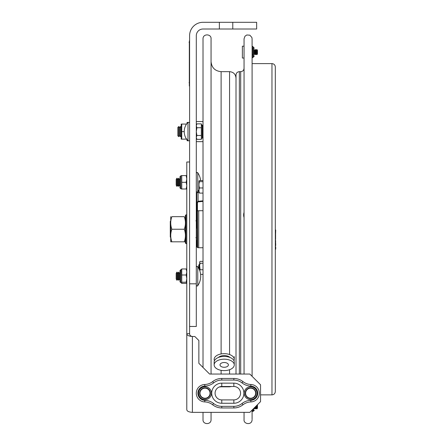 <?xml version="1.0" encoding="UTF-8"?>
<svg xmlns="http://www.w3.org/2000/svg" width="446" height="446" viewBox="0 0 446 446"><rect width="100%" height="100%" fill="white"/><g stroke="black" fill="none" stroke-linecap="round" stroke-linejoin="round"><path stroke-width="0.67" d="M219.365 22.3L203.002 22.3A13.413 13.413 0 0 0 189.595 35.713L189.595 283.818L196.301 283.818L196.301 35.713A6.707 6.707 0 0 1 203.002 29.007L219.365 29.007L219.365 22.3L232.779 22.3L232.779 29.007L219.365 29.007M189.595 326.466L196.301 326.466L196.301 283.818M232.779 22.3L256.651 22.3L256.651 29.007L232.779 29.007M187.983 122.304L187.983 140.897A13.386 13.386 0 0 1 187.983 122.304L189.595 122.622M201.547 125.794L201.341 123.86L196.898 123.86L196.301 125.789L196.898 127.734L196.301 131.592M203.114 125.967L202.306 125.164L202.306 138.037L201.341 138.778L201.341 139.347L196.898 139.347L196.301 137.418M201.341 124.428L201.341 138.778M201.341 135.478L196.898 135.478L196.301 137.401M196.301 131.62L196.898 135.478M201.341 127.734L196.898 127.734M185.408 215.385L185.408 243.092L185.949 243.627L185.949 214.844L185.408 215.385M185.408 241.81L184.282 241.816C185.798 237.623 185.798 233.431 184.282 229.238C185.798 225.046 185.798 220.854 184.282 216.661C185.798 216.661 185.798 216.661 184.282 216.661C185.798 216.661 185.798 216.661 184.282 216.661L171.861 216.661C170.35 216.661 170.35 216.661 171.861 216.661C170.35 216.661 170.35 216.661 171.861 216.661C170.35 220.854 170.35 225.046 171.861 229.238L184.282 229.238M170.74 216.661L170.74 241.81L171.861 241.816C170.35 237.623 170.35 233.431 171.861 229.238M171.861 241.816L184.282 241.816M187.075 139.849L187.075 140.724L187.816 140.724M187.816 122.483L187.075 122.483L187.075 123.352M186.54 139.113L181.199 139.152L181.199 124.049M181.745 139.152L181.745 124.049L186.54 124.088M184.231 131.603L181.745 131.603M186.528 139.152L187.069 139.152M177.859 131.603L177.859 135.829L178.695 136.632L178.695 126.575L177.859 127.378L177.859 131.603M178.695 126.575L179.537 127.378L179.537 135.829L178.695 136.632M179.537 127.378L180.374 126.575L180.374 136.632L179.537 135.829M200.605 180.558A16.764 16.764 0 0 0 197.768 172.831L197.768 191.763A16.764 16.764 0 0 0 198.899 189.845M176.181 179.498L176.181 185.096L176.928 186.389L176.928 178.205L176.181 179.498M179.978 178.328L179.158 179.498L178.417 178.205L177.67 179.498L177.67 185.096L176.928 186.389M177.67 179.498L176.928 178.205M178.417 178.205L178.417 186.389L177.67 185.096M179.158 179.498L179.158 185.096L178.417 186.389M179.905 178.205L179.905 186.389L179.158 185.096M197.768 266.708L197.768 285.646A16.764 16.764 0 0 0 197.768 266.708C197.444 266.033 196.954 266.184 196.301 267.16M176.181 273.376L176.181 278.979L176.928 280.266L176.928 272.088L176.181 273.376M179.978 272.211L179.158 273.376L178.417 272.088L177.67 273.376L177.67 278.979L176.928 280.266M177.67 273.376L176.928 272.088M178.417 272.088L178.417 280.266L177.67 278.979M179.158 273.376L179.158 278.979L178.417 280.266M179.905 272.088L179.905 280.266L179.158 278.979M203.014 39.41L203.014 38.796C202.958 33.355 211.493 33.863 211.058 38.796L211.058 374.043M211.058 412.36L211.058 419.675C211.22 425.01 202.69 424.731 203.014 419.675L203.014 412.36M252.096 419.675L252.096 419.675C251.918 425.562 243.432 424.146 244.051 419.675L244.051 412.36M244.051 374.043L244.051 38.796L244.982 36.221L246.75 34.994L249.821 35.173L251.873 37.464L252.096 38.796L252.096 376.324M236.006 374.043L236.006 75.006C236.202 72.971 237.322 71.851 239.357 71.655L239.357 374.043M254.337 408.519L254.527 407.65M254.527 408.854L254.95 407.231M254.95 408.129L255.368 408.854L255.368 406.813M255.368 408.854L255.787 408.129L255.787 406.395M255.787 408.129L256.205 408.854L256.205 405.977M256.205 408.854L256.623 408.129L256.623 405.559M256.623 408.129L257.047 408.854L257.047 405.135M257.047 408.854L257.465 408.129L257.465 404.717M244.051 51.636L244.051 58.041L242.373 58.041L242.373 46.183L244.051 46.183L244.051 51.636M254.337 54.273L254.337 49.952M254.527 54.607L254.95 53.882L254.95 50.342L254.527 49.617M254.95 53.882L255.368 54.607L255.368 49.617L254.95 50.342M255.368 54.607L255.787 53.882L255.787 50.342L255.368 49.617M255.787 53.882L256.205 54.607L256.205 49.617L255.787 50.342M256.205 54.607L256.623 53.882L256.623 50.342L256.205 49.617M256.623 53.882L257.047 54.607L257.047 49.617L256.623 50.342M257.047 54.607L257.465 53.882L257.465 50.342L257.047 49.617M198.732 268.291L198.732 265.153L199.067 264.573L199.067 268.96M199.011 183.624L199.011 190.035M197.104 242.657A13.681 0.714 -96.3 0 1 197.082 242.669A13.681 0.714 -96.3 0 1 196.301 239.686M197.104 245.897A18.442 0.964 -96.3 0 1 196.301 241.81M196.301 245.267A18.442 0.964 83.7 0 0 196.903 246.989L197.104 246.967M203.014 200.823L198.085 201.302L198.085 201.882L203.014 201.402M198.085 201.882L197.444 202.601L196.803 202.601L196.803 193.001L198.085 191.981L199.011 192.07M196.803 218.25L197.444 218.25L196.803 218.323L196.803 202.601L198.085 201.302L198.085 191.981M197.444 218.25L197.444 202.601M196.803 202.601L196.803 193.001M196.803 205.628L196.803 218.323L196.301 223.1M196.301 214.654A13.681 0.613 95.4 0 1 196.301 217.971M196.301 209.531L196.803 205.678M196.301 229.227L197.439 218.384M199.011 181.293L199.474 181.678L199.011 183.847L199.011 180.948L199.474 180.558L203.014 180.558M199.474 193.101L199.011 192.717L199.011 191.323L199.474 193.101L203.014 193.101M199.474 187.956L199.011 189.734L199.011 185.787L199.474 187.956L203.014 187.956M199.011 189.734L199.011 191.323M199.474 181.678L203.014 181.678M199.011 183.847L199.011 185.787M199.652 262.599L200.115 263.251L199.652 265.498L199.652 261.986L200.115 261.367L203.014 261.367M200.115 263.251L203.014 263.251M200.6 274.368L203.014 274.368M199.652 265.498L200.115 269.752L203.014 269.752M200.115 269.752L199.786 270.716M199.652 270.348L199.652 267.505M275.316 66.961L275.316 391.516C275.115 393.55 274 394.665 271.965 394.866L271.965 63.605C274 63.806 275.115 64.921 275.316 66.961M275.717 248.177L275.583 246.71M275.583 248.751L275.717 248.288M275.583 248.862L275.717 248.556M275.717 248.734L275.717 249.013M275.717 248.935L275.717 248.394M275.717 249.169L275.717 248.634M275.583 245.908L275.717 245.021M275.583 244.664L275.717 244.073M275.583 245.478L275.717 244.241M275.717 245.183L275.583 245.607L275.717 245.183M275.717 244.475L275.583 242.34M275.583 241.743L275.583 240.121M275.583 234.674L275.583 234.39M275.583 234.708L275.583 239.329M275.583 233.972L275.717 229.997M275.316 251.12L275.316 228.915M275.583 242.022L275.717 241.743M275.717 245.278L275.583 245.779L275.717 245.278M275.717 244.402L275.583 244.826L275.717 244.402M275.717 248.455L275.717 248.115M275.717 248.467L275.717 247.926M275.583 248.823L275.717 248.5M275.583 247.201L275.717 247.759L275.717 247.056M234.261 356.616L234.261 359.376A10.057 5.714 -0 0 1 233.966 360.753M214.442 360.753A10.057 5.714 -0 0 1 214.147 359.376A10.057 5.714 -0 0 1 224.204 353.661A10.057 5.714 -0 0 1 234.261 359.376M228.397 364.895A4.192 2.381 -0 0 1 224.204 367.275A4.192 2.381 -0 0 1 220.012 364.895A4.192 2.381 -0 0 1 224.204 362.514A4.192 2.381 -0 0 1 228.397 364.895M218.395 357.469A6.707 3.808 -0 0 1 230.008 357.469M214.147 364.895A10.057 5.714 -0 0 1 224.204 359.181A10.057 5.714 -0 0 1 234.261 364.895A10.057 5.714 -0 0 1 224.204 370.604A10.057 5.714 -0 0 1 214.147 364.895L214.147 362.135A10.057 5.714 -0 0 1 224.204 356.421A10.057 5.714 -0 0 1 234.261 362.135L234.261 364.895M252.86 46.64L254.337 48.224M252.096 48.831L252.86 48.831L252.86 46.618M252.096 46.401L252.86 46.401M252.86 57.606L252.096 57.818M252.86 54.668L252.86 57.528M252.86 54.83L252.86 48.831M252.096 54.54L252.86 54.54M252.86 57.595L253.596 56.798L253.596 47.438M252.096 411.206L252.86 411.206L252.86 410.755L252.86 411.206M253.038 409.144L252.86 410.755M254.337 408.765L254.337 407.845M252.096 411.429L252.86 411.413M253.055 411.329L253.596 411.05L253.596 408.586M189.327 84.127L189.327 40.943M189.595 39.064L189.327 86.006M189.595 333.686L186.79 333.686L186.79 409.556L186.79 333.686C186.846 335.275 188.719 336.212 192.399 336.496L194.835 336.496L198.86 340.515L198.86 363.317L209.587 374.043L249.821 374.043L260.548 384.775L260.548 401.629L249.821 412.36L192.399 412.36L192.399 336.496C190.559 336.212 189.622 335.275 189.595 333.686L189.595 186.79M245.25 393.205L245.25 393.205A5.363 5.363 0 0 1 250.613 387.836A5.363 5.363 0 0 1 255.982 393.205A5.363 5.363 0 0 1 250.613 398.568A5.363 5.363 0 0 1 245.25 393.205M189.595 177.803L189.595 162.004L186.79 162.004L186.79 333.686M186.79 409.556C186.846 411.145 188.719 412.076 192.399 412.36M210.384 393.205L210.384 393.205A5.363 5.363 0 0 1 205.015 398.568A5.363 5.363 0 0 1 199.652 393.205A5.363 5.363 0 0 1 205.015 387.836A5.363 5.363 0 0 1 210.384 393.205A5.363 5.363 0 0 1 205.015 398.568A5.363 5.363 0 0 1 199.652 393.205A5.363 5.363 0 0 1 205.015 387.836A5.363 5.363 0 0 1 210.384 393.205M204.753 401.918A13.413 13.413 0 0 1 212.647 404.79A14.751 14.751 0 0 0 221.779 407.956L233.849 407.956A14.751 14.751 0 0 0 242.981 404.79A13.413 13.413 0 0 1 250.881 401.918A8.719 8.719 0 0 0 259.332 393.205A8.719 8.719 0 0 0 250.881 384.491A13.413 13.413 0 0 1 242.981 381.614A14.751 14.751 0 0 0 233.849 378.453L221.779 378.453A14.751 14.751 0 0 0 212.647 381.614A13.413 13.413 0 0 1 204.753 384.491A8.719 8.719 0 0 0 196.301 393.205A8.719 8.719 0 0 0 204.753 401.918L204.803 400.307A7.108 7.108 0 0 1 197.907 393.205A7.108 7.108 0 0 1 204.803 386.097A15.019 15.019 0 0 0 213.645 382.88A13.146 13.146 0 0 1 221.779 380.059L233.849 380.059A13.146 13.146 0 0 1 241.988 382.88A15.019 15.019 0 0 0 250.83 386.097A7.108 7.108 0 0 1 257.721 393.205A7.108 7.108 0 0 1 250.83 400.307A15.019 15.019 0 0 0 241.988 403.524A13.146 13.146 0 0 1 233.849 406.345L221.779 406.345A13.146 13.146 0 0 1 213.645 403.524A15.019 15.019 0 0 0 204.803 400.307M233.849 386.498A6.707 6.707 0 0 1 240.556 393.205A6.707 6.707 0 0 1 233.849 399.906L221.779 399.906A6.707 6.707 0 0 1 215.078 393.205A6.707 6.707 0 0 1 221.779 386.498L233.849 386.498L233.849 383.142L221.779 383.142A10.057 10.057 0 0 0 211.722 393.205A10.057 10.057 0 0 0 221.779 403.262L233.849 403.262A10.057 10.057 0 0 0 243.912 393.205A10.057 10.057 0 0 0 233.849 383.142M233.849 406.345L233.849 407.956A14.751 14.751 0 0 0 242.981 404.79L241.988 403.524M221.779 380.059L221.779 378.453A14.751 14.751 0 0 0 212.647 381.614L213.645 382.88M250.613 398.233A5.029 5.029 0 0 1 246.259 390.69A5.029 5.029 0 0 1 254.973 390.69A5.029 5.029 0 0 1 250.613 398.233M205.015 398.233A5.029 5.029 0 0 1 200.661 390.69A5.029 5.029 0 0 1 209.375 390.69A5.029 5.029 0 0 1 205.015 398.233M203.014 210.729L198.715 210.729L198.715 247.742L203.014 247.742M197.104 221.567L197.104 247.14L197.639 247.675L197.444 210.991M179.978 176.666L179.978 187.928L180.781 188.736L180.781 175.858L179.978 176.666M180.781 175.858L180.781 188.736M186.79 185.664L186.188 189.004L186.79 189.004L181.745 189.004L181.745 175.59L186.79 175.59L186.188 175.59L186.79 178.93M181.745 182.297L186.188 182.297L186.79 178.958M186.79 185.636L186.188 182.297M179.978 280.333L179.978 272.021M179.978 272.651L179.978 281.811L180.781 282.613L180.781 269.741L179.978 270.544L179.978 272.651M179.978 271.781L179.978 270.544M186.79 282.881L186.188 283.394L181.745 283.394L181.745 268.96L186.188 268.96L186.79 269.546M186.79 278.588L186.188 274.998L186.79 271.993M181.745 282.218L186.188 282.218L186.79 278.627M181.745 274.998L186.188 274.998M186.79 282.803L186.188 282.218M181.745 269.133L180.942 269.741L180.781 282.613M181.745 283.221L180.942 282.613M186.79 271.965L186.188 268.96M170.74 220.937L170.283 221.389L170.283 237.082L170.74 237.54M202.15 138.037L202.15 125.164L201.341 124.362M221.116 353.934L221.116 71.655L229.567 71.655L229.567 354.542M229.567 369.723L229.567 374.043M229.567 386.498L229.567 386.821L231.58 386.498M221.116 370.331L221.116 374.043M221.116 386.531L221.116 386.821L229.567 386.821M240.701 374.043L240.701 71.655C242.735 71.455 243.85 70.34 244.051 68.299M189.059 42.415L189.595 42.415M189.059 82.649L189.595 82.649M212.647 404.79L213.645 403.524M204.753 384.491L204.803 386.097M211.454 393.205A6.439 6.439 0 0 0 201.798 387.63A6.439 6.439 0 0 0 201.798 398.78A6.439 6.439 0 0 0 211.454 393.205M257.052 393.205A6.439 6.439 0 0 0 247.396 387.63A6.439 6.439 0 0 0 247.396 398.78A6.439 6.439 0 0 0 257.052 393.205M233.849 399.906L233.849 403.262M221.779 403.262L221.779 399.906A6.707 6.707 0 0 1 215.078 393.205A6.707 6.707 0 0 1 221.779 386.498L221.779 383.142M221.779 407.956L221.779 406.345M233.849 380.059L233.849 378.453M250.83 386.097L250.881 384.491M241.988 382.88L242.981 381.614M250.83 400.307L250.881 401.918M189.595 140.579L187.983 140.897M196.301 124.897L196.898 123.86M202.306 138.037L203.114 137.234M196.301 138.31L196.898 139.342M186.79 214.844L185.949 214.844M186.79 243.627L185.949 243.627M181.199 127.366L180.374 126.575M181.199 135.84L180.374 136.632M196.301 141.661L203.014 141.661M196.301 121.546L203.014 121.546M197.768 191.763C197.433 192.438 196.948 192.287 196.301 191.312M197.768 172.831C197.45 172.156 196.959 172.307 196.301 173.282M197.768 285.646C197.45 286.321 196.959 286.17 196.301 285.189M221.116 71.655C215.011 71.059 211.655 67.703 211.058 61.593M221.116 386.821L219.242 386.994M229.567 71.655C233.475 72.035 235.622 74.181 236.006 78.089M203.014 38.796L203.014 367.471M252.096 419.062L252.096 410.08M240.701 71.655L239.357 71.655M199.652 265.587L199.067 264.573M260.548 394.866L271.965 394.866M252.096 63.605L271.965 63.605M244.051 212.38A8.329 8.329 0 0 0 244.051 217.525M253.596 56.804L254.337 56.001M253.596 411.05L254.337 410.253M198.715 210.796L197.639 210.796M198.715 247.675L197.639 247.675M180.942 175.858L181.539 175.59M181.539 189.004L180.942 188.736M195.894 220.854L196.301 220.452M195.894 237.618L196.301 238.019"/></g></svg>
